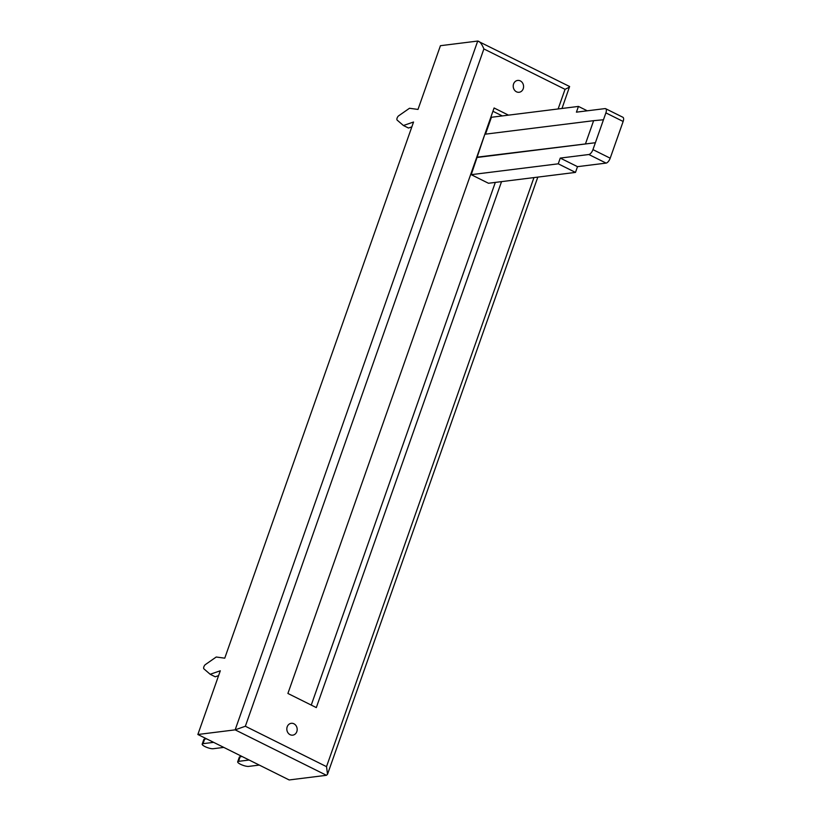<?xml version="1.0" encoding="UTF-8"?>
<svg xmlns="http://www.w3.org/2000/svg" width="821" height="821" viewBox="0 0 821 821"><rect width="100%" height="100%" fill="white"/><g stroke="black" fill="none" stroke-linecap="round" stroke-linejoin="round"><path stroke-width="1.23" d="M287.186 726.831A5.973 5.172 82.9 0 0 292.738 735.154A5.973 5.172 82.9 0 0 296.822 731.624A5.973 5.172 82.9 0 0 291.26 723.311A5.973 5.172 82.9 0 0 287.186 726.831M513.577 83.947A5.973 5.172 82.9 0 0 519.139 92.27A5.973 5.172 82.9 0 0 523.213 88.75A5.973 5.172 82.9 0 0 517.661 80.427A5.973 5.172 82.9 0 0 513.577 83.947M561.985 108.475L569.61 86.513L477.719 41.05C479.792 41.337 481.845 43.965 483.887 48.932L245.356 726.246L235.155 729.848L477.719 41.05L440.436 45.699L417.992 109.429L409.484 108.269L398.657 115.812A2.535 1.098 -63.5 0 0 397.118 118.05A2.535 1.098 -63.5 0 0 397.148 120.102L403.409 125.51L413.548 122.021L224.749 658.175L216.231 657.016L205.414 664.558A2.535 1.098 116.5 0 0 203.875 666.796A2.535 1.098 116.5 0 0 203.906 668.848L210.166 674.267L220.305 670.778L197.861 734.497L289.166 779.95L326.46 775.301L235.155 729.848L197.861 734.497M311.251 705.085L495.32 182.395M502.267 115.915L492.928 111.266M471.213 174.668L488.464 183.257L575.48 172.41L577.502 166.663L606.093 163.102L588.852 154.512L560.261 158.084L558.239 163.82L471.213 174.668L484.862 134.234L593.634 120.677L603.466 119.763L592.957 149.617L610.198 158.196L623.139 121.467L605.888 112.877L603.466 119.763M587.261 110.804L578.446 106.422L491.43 117.27L485.488 134.162M508.486 115.145L494.088 107.982L287.904 693.458L316.311 707.599L501.539 181.626M245.356 726.246L326.522 766.65L327.528 774.265L326.46 775.301M569.025 86.503C570.451 86.472 569.117 87.416 565.043 89.325L483.887 48.932M588.852 154.512A5.029 2.176 -63.5 0 0 592.957 149.617M476.775 157.201L595.379 142.731L477.278 157.447M558.239 163.82L575.48 172.41M610.198 158.196A5.029 2.176 116.5 0 1 606.093 163.102M605.888 112.877A5.029 2.176 -63.5 0 0 605.641 108.69L622.893 117.27A5.029 2.176 116.5 0 1 623.139 121.467M605.641 108.69A5.029 2.176 -63.5 0 0 605.015 108.598L576.424 112.159L578.446 106.422M585.547 143.634L593.634 120.677M560.261 158.084L577.502 166.663M259.292 765.08L248.691 766.393A6.281 1.56 19.4 0 1 241.754 764.833A6.281 1.56 19.4 0 1 237.69 761.785L239.311 757.198A6.281 1.56 19.4 0 1 240.163 756.757L242.092 756.521M237.69 761.785A6.281 1.56 19.4 0 1 238.542 761.344L249.143 760.03M223.784 747.408L213.183 748.721A6.281 1.56 19.4 0 1 206.245 747.151A6.281 1.56 19.4 0 1 202.182 744.113L203.803 739.516A6.281 1.56 19.4 0 1 204.655 739.085L206.584 738.838M202.182 744.113A6.281 1.56 19.4 0 1 203.044 743.672L213.634 742.348M411.844 126.875L408.489 128.035L403.409 125.51M218.602 675.632L215.235 676.791L210.166 674.267M326.522 766.65L533.958 177.582M558.126 108.957L565.043 89.325M238.542 761.344L240.163 756.757M203.044 743.672L204.655 739.085M537.817 177.1L327.528 774.265"/></g></svg>
